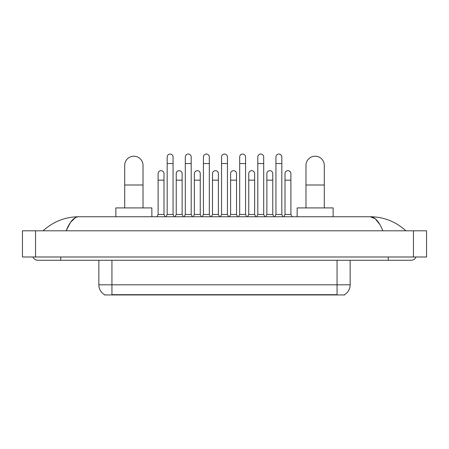 <?xml version="1.0" encoding="UTF-8"?>
<svg xmlns="http://www.w3.org/2000/svg" width="449" height="449" viewBox="0 0 449 449"><rect width="100%" height="100%" fill="white"/><g stroke="black" fill="none" stroke-linecap="round" stroke-linejoin="round"><path stroke-width="0.67" d="M344.585 294.628L344.585 294.948L104.415 294.948L104.415 294.628M104.51 294.684A11.45 11.45 0 0 1 98.853 284.806L111.941 284.806L111.941 294.684L337.059 294.684L337.059 284.806L350.147 284.806L350.147 260.263M98.853 284.806L98.853 260.263M344.49 294.684A11.45 11.45 0 0 0 350.147 284.806M124.704 207.909L124.704 165.372A9.16 9.16 0 0 1 133.864 156.213A9.16 9.16 0 0 1 143.023 165.372A9.16 9.16 0 0 0 133.864 156.213M143.023 207.909L143.023 165.372M151.857 216.744L151.857 207.909L115.87 207.909L115.87 216.744M305.977 207.909L305.977 165.372A9.16 9.16 0 0 1 315.136 156.213A9.16 9.16 0 0 1 324.296 165.372A9.16 9.16 0 0 0 315.136 156.213M324.296 207.909L324.296 165.372M333.13 216.744L333.13 207.909L297.143 207.909L297.143 216.744M166.029 216.744L167.174 214.454L173.061 214.454L174.206 216.744M173.061 214.454L173.061 156.998A2.947 2.947 0 0 0 170.12 154.052A2.947 2.947 0 0 1 170.306 154.058M167.174 214.454L167.174 163.543L173.061 163.543M167.174 163.543L167.174 156.998A2.947 2.947 0 0 1 170.12 154.052M184.157 216.744L185.302 214.454L191.19 214.454L192.335 216.744M191.19 214.454L191.19 156.998A2.947 2.947 0 0 0 188.243 154.052A2.947 2.947 0 0 1 188.428 154.058M185.302 214.454L185.302 163.543L191.19 163.543M185.302 163.543L185.302 156.998A2.947 2.947 0 0 1 188.243 154.052M202.28 216.744L203.431 214.454L209.318 214.454L210.463 216.744M209.318 214.454L209.318 156.998A2.947 2.947 0 0 0 206.372 154.052A2.947 2.947 0 0 1 206.557 154.058M203.431 214.454L203.431 163.543L209.318 163.543M203.431 163.543L203.431 156.998A2.947 2.947 0 0 1 206.372 154.052M220.408 216.744L221.553 214.454L227.447 214.454L228.592 216.744M227.447 214.454L227.447 156.998A2.947 2.947 0 0 0 224.5 154.052A2.947 2.947 0 0 1 224.685 154.058M221.553 214.454L221.553 163.543L227.447 163.543M221.553 163.543L221.553 156.998A2.947 2.947 0 0 1 224.5 154.052M238.537 216.744L239.682 214.454L245.569 214.454L246.72 216.744M245.569 214.454L245.569 156.998A2.947 2.947 0 0 0 242.628 154.052A2.947 2.947 0 0 1 242.814 154.058M239.682 214.454L239.682 163.543L245.569 163.543M239.682 163.543L239.682 156.998A2.947 2.947 0 0 1 242.628 154.052M256.665 216.744L257.81 214.454L263.698 214.454L264.843 216.744M263.698 214.454L263.698 156.998A2.947 2.947 0 0 0 260.757 154.052A2.947 2.947 0 0 1 260.942 154.058M257.81 214.454L257.81 163.543L263.698 163.543M257.81 163.543L257.81 156.998A2.947 2.947 0 0 1 260.757 154.052M274.794 216.744L275.939 214.454L281.826 214.454L282.971 216.744M281.826 214.454L281.826 156.998A2.947 2.947 0 0 0 278.88 154.052A2.947 2.947 0 0 1 279.065 154.058M275.939 214.454L275.939 163.543L281.826 163.543M275.939 163.543L275.939 156.998A2.947 2.947 0 0 1 278.88 154.052M156.965 216.744L158.11 214.454L163.997 214.454L165.142 216.744M163.997 214.454L163.997 173.617A2.947 2.947 0 0 0 161.242 170.682A2.947 2.947 0 0 1 163.997 173.617M158.11 214.454L158.11 180.161L163.997 180.161M158.11 180.161L158.11 173.617A2.947 2.947 0 0 1 161.242 170.682M175.093 216.744L176.238 214.454L182.126 214.454L183.271 216.744M182.126 214.454L182.126 173.617A2.947 2.947 0 0 0 179.364 170.682A2.947 2.947 0 0 1 182.126 173.617M176.238 214.454L176.238 180.161L182.126 180.161M176.238 180.161L176.238 173.617A2.947 2.947 0 0 1 179.364 170.682M193.222 216.744L194.366 214.454L200.254 214.454L201.399 216.744M200.254 214.454L200.254 173.617A2.947 2.947 0 0 0 197.493 170.682A2.947 2.947 0 0 1 200.254 173.617M194.366 214.454L194.366 180.161L200.254 180.161M194.366 180.161L194.366 173.617A2.947 2.947 0 0 1 197.493 170.682M211.344 216.744L212.489 214.454L218.382 214.454L219.527 216.744M218.382 214.454L218.382 173.617A2.947 2.947 0 0 0 215.621 170.682A2.947 2.947 0 0 1 218.382 173.617M212.489 214.454L212.489 180.161L218.382 180.161M212.489 180.161L212.489 173.617A2.947 2.947 0 0 1 215.621 170.682M229.473 216.744L230.618 214.454L236.511 214.454L237.656 216.744M236.511 214.454L236.511 173.617A2.947 2.947 0 0 0 233.749 170.682A2.947 2.947 0 0 1 236.511 173.617M230.618 214.454L230.618 180.161L236.511 180.161M230.618 180.161L230.618 173.617A2.947 2.947 0 0 1 233.749 170.682M247.601 216.744L248.746 214.454L254.634 214.454L255.778 216.744M254.634 214.454L254.634 173.617A2.947 2.947 0 0 0 251.878 170.682A2.947 2.947 0 0 1 254.634 173.617M248.746 214.454L248.746 180.161L254.634 180.161M248.746 180.161L248.746 173.617A2.947 2.947 0 0 1 251.878 170.682M265.729 216.744L266.874 214.454L272.762 214.454L273.907 216.744M272.762 214.454L272.762 173.617A2.947 2.947 0 0 0 270.001 170.682A2.947 2.947 0 0 1 272.762 173.617M266.874 214.454L266.874 180.161L272.762 180.161M266.874 180.161L266.874 173.617A2.947 2.947 0 0 1 270.001 170.682M283.858 216.744L285.003 214.454L290.89 214.454L292.035 216.744M290.89 214.454L290.89 173.617A2.947 2.947 0 0 0 288.129 170.682A2.947 2.947 0 0 1 290.89 173.617M285.003 214.454L285.003 180.161L290.89 180.161M285.003 180.161L285.003 173.617A2.947 2.947 0 0 1 288.129 170.682M60.733 256.991L60.733 260.263L411.172 260.263A5.236 5.236 0 0 0 416.027 256.991A5.236 5.236 0 0 1 411.172 260.263A5.236 5.236 0 0 0 416.027 256.991A5.236 5.236 0 0 1 411.172 260.263M32.973 256.991A5.236 5.236 0 0 0 37.828 260.263A5.236 5.236 0 0 1 32.973 256.991A5.236 5.236 0 0 0 37.828 260.263L60.733 260.263M382.874 230.814C379.119 221.576 374.904 216.884 370.223 216.744L78.777 216.744C74.096 216.884 69.881 221.576 66.126 230.814L70.532 222.356L75.376 217.664M35.538 230.814L426.55 230.814L426.55 256.991L22.45 256.991L22.45 230.814L35.538 230.814L35.538 256.991M426.55 230.814L426.55 256.991M404.824 229.804L405.935 230.814C395.636 221.542 383.732 216.85 370.223 216.744L375.207 218.742L379.876 224.567M44.176 229.804L43.065 230.814C53.313 221.559 65.217 216.873 78.777 216.744M335.751 294.948L335.751 294.628M113.249 294.948L113.249 294.628M111.941 260.263L111.941 284.806L337.059 284.806L337.059 260.263M124.704 185.005L143.023 185.005M305.977 185.005L324.296 185.005M388.267 256.991L388.267 260.263M413.462 230.814L413.462 256.991"/></g></svg>

